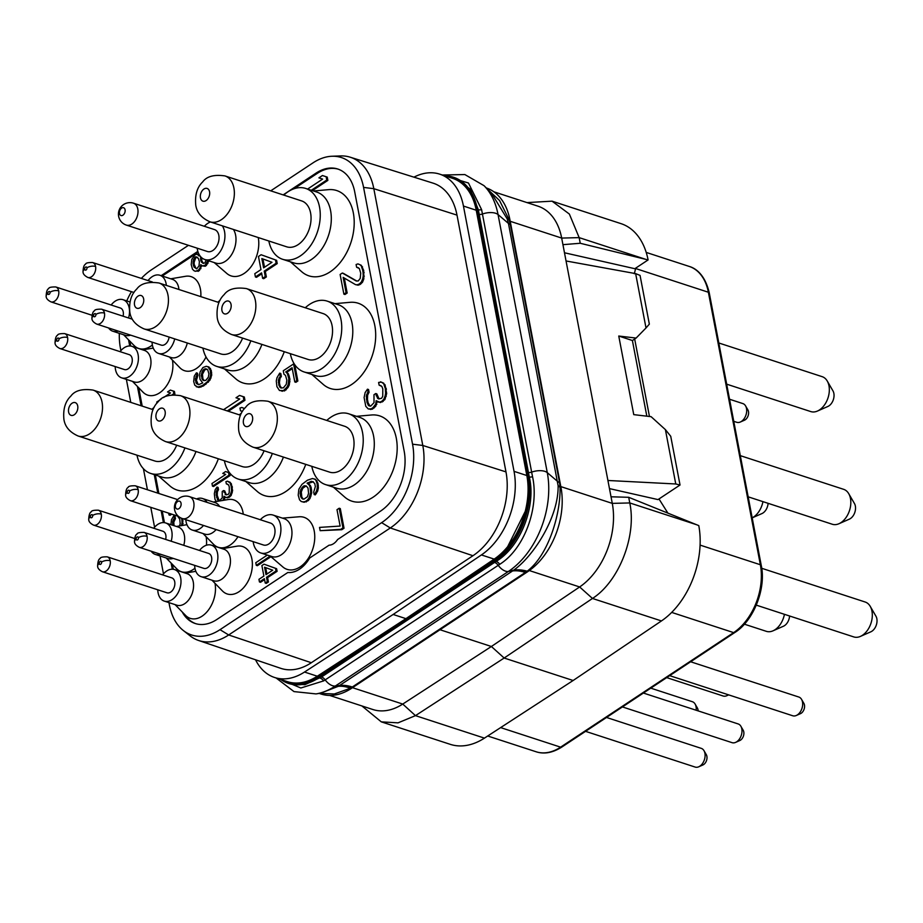 <?xml version="1.0" encoding="UTF-8"?>
<svg xmlns="http://www.w3.org/2000/svg" width="923" height="923" viewBox="0 0 923 923"><rect width="100%" height="100%" fill="white"/><g stroke="black" fill="none" stroke-linecap="round" stroke-linejoin="round"><path stroke-width="1.38" d="M198.56 640.47L280.73 668.321A63.86 42.227 -71.9 0 0 311.328 662.726L472.957 555.727A63.86 42.227 -71.9 0 0 505.977 471.895L457 215.117A63.86 42.227 -71.9 0 0 432.956 183.112L350.163 157.187A62.845 41.558 108.1 0 1 373.815 188.684L422.792 445.463A62.845 41.558 108.1 0 1 390.302 527.968L228.673 634.966A62.845 41.558 108.1 0 1 198.56 640.47A62.845 41.558 108.1 0 1 190.08 635.832L183.296 630.49A59.787 39.539 108.1 0 1 169.44 605.13L168.967 602.627M413.954 177.158A63.86 42.227 108.1 0 1 439.706 174.147A63.86 42.227 108.1 0 1 463.438 206.048L514.042 471.353A63.86 42.227 108.1 0 1 481.402 554.942L393.14 614.464L304.509 672.048A63.86 42.227 108.1 0 1 274.604 677.494A63.86 42.227 108.1 0 1 255.533 659.772M270.727 190.842L313.001 162.863A59.787 39.539 108.1 0 1 331.957 156.252A59.787 39.539 108.1 0 1 363.57 187.404L412.546 444.182A59.787 39.539 108.1 0 1 381.637 522.66L220.009 629.671A59.787 39.539 108.1 0 1 183.296 630.49M163.475 573.864L160.071 555.992M154.579 527.218L150.784 507.338M147.438 489.755L143.411 468.699M130.766 402.382L126.382 379.388M120.89 350.625L120.463 348.352A59.787 39.539 108.1 0 1 119.321 333.353M126.739 300.91A59.787 39.539 108.1 0 1 131.458 291.68M141.346 278.411A59.787 39.539 108.1 0 1 151.372 269.862L188.442 245.322M331.957 156.252L340.575 155.929A62.845 41.558 108.1 0 1 350.163 157.187M197.845 251.379L161.144 275.677M128.574 339.849A45.608 30.159 -71.9 0 0 128.828 341.337L129.716 345.975M137.435 386.46L141.115 405.762M154.256 474.607L157.787 493.124M161.144 510.707L163.406 522.58M171.124 563.053L172.301 569.214M182.166 611.891A45.608 30.159 -71.9 0 0 195.261 623.521A45.608 30.159 -71.9 0 0 216.893 619.46L287.826 572.491A30.413 20.11 -71.9 0 0 309.655 558.046L329.073 545.181A13.683 9.045 108.1 0 0 337.622 539.528L380.599 511.077A45.608 30.159 -71.9 0 0 404.182 451.197L354.697 191.799A45.608 30.159 -71.9 0 0 337.749 169.013A45.608 30.159 -71.9 0 0 316.116 173.074L283.165 194.891M338.291 169.197A45.608 30.159 -71.9 0 0 317.2 173.432L294.068 188.742M152.364 344.994A24.933 16.487 108.1 0 1 150.622 346.275A24.933 16.487 108.1 0 1 134.089 345.514L123.59 334.737M198.133 252.256L162.229 276.035M184.369 614.153A45.608 30.159 -71.9 0 0 195.803 623.694M175.07 604.623L185.569 615.387A24.933 16.487 -71.9 0 0 202.114 616.149A24.933 16.487 -71.9 0 0 214.978 583.301M129.808 341.118A45.608 30.159 -71.9 0 0 129.912 341.683L130.743 346.056M138.704 387.752L142.2 406.108M155.341 474.964L158.871 493.482M162.229 511.065L164.432 522.66M172.393 564.357L173.328 569.295M333.388 487.159L344.706 497.059A44.858 29.663 -71.9 0 0 373.123 497.174A44.858 29.663 -71.9 0 0 397.178 446.778A44.858 29.663 -71.9 0 0 371.45 414.992L356.486 416.331M311.905 374.496L323.212 384.395A44.858 29.663 -71.9 0 0 351.628 384.51A44.858 29.663 -71.9 0 0 375.684 334.103A44.858 29.663 -71.9 0 0 349.967 302.329L334.991 303.655M290.41 261.82L301.717 271.731A44.858 29.663 -71.9 0 0 330.134 271.847A44.858 29.663 -71.9 0 0 354.201 221.439A44.858 29.663 -71.9 0 0 328.473 189.653L313.497 190.992M245.98 481.587L257.286 491.486A44.858 29.663 -71.9 0 0 285.703 491.601A44.858 29.663 -71.9 0 0 305.767 464.361M224.485 368.923L235.792 378.822A44.858 29.663 -71.9 0 0 264.22 378.938A44.858 29.663 -71.9 0 0 284.284 351.698M158.56 476.014L169.867 485.913A44.858 29.663 -71.9 0 0 198.295 486.029A44.858 29.663 -71.9 0 0 218.359 458.789M214.159 262.547L226.839 273.473A27.367 18.102 -71.9 0 0 244.099 273.473A27.367 18.102 -71.9 0 0 258.255 237.546M270.139 556.004L282.819 566.93A27.367 18.102 -71.9 0 0 300.079 566.93A27.367 18.102 -71.9 0 0 314.755 536.251A27.367 18.102 -71.9 0 0 299.167 516.776L282.484 518.126M170.743 278.804L185.581 276.289A24.933 16.487 108.1 0 1 200.822 296.641M206.025 356.959A24.933 16.487 108.1 0 1 196.403 368.496A24.933 16.487 108.1 0 1 179.87 367.735L169.371 356.959M172.393 360.062A24.933 16.487 108.1 0 1 159.517 392.91A24.933 16.487 108.1 0 1 142.984 392.148L132.485 381.384M211.955 580.198L222.455 590.974A24.933 16.487 -71.9 0 0 238.988 591.735A24.933 16.487 -71.9 0 0 252.348 563.03A24.933 16.487 -71.9 0 0 237.061 546.174L222.224 548.689M166.175 557.977L176.674 568.753A24.933 16.487 -71.9 0 0 193.207 569.514A24.933 16.487 -71.9 0 0 194.949 568.233M206.44 545.216A24.933 16.487 -71.9 0 0 206.083 536.667M312.389 190.634L327.861 180.389L327.238 177.112L323.523 175.878L322.439 175.532L318.92 177.862L322.623 179.097L307.578 189.065M356.705 280.996L343.414 273.381L342.329 273.023L340.126 274.489L343.875 294.137L344.96 294.495L347.163 293.029L344.314 278.065M347.163 293.029L346.079 292.672L343.171 277.396L355.47 284.619L358.089 285.184L359.958 284.561L362.497 282.265L363.847 278.919L363.708 270.404L361.239 265.27L357.974 263.897L356.105 264.52L356.624 267.255L359.347 268.524L360.731 273.139L360.235 278.388L358.239 280.938L356.266 281.007L342.329 273.023M356.624 267.255L358.424 267.705M370.019 406.132L368.092 402.751L367.469 399.474L367.631 395.067L369.073 392.263L368.554 389.541L367.469 389.183L365.139 392.575L364.1 397.559L365.773 406.293L368.265 408.947L372.304 409.189L375.73 406.305L377.161 401.447M376.838 404.343L375.753 403.986L376.123 400.674L380.472 402.555L384.879 399.636L386.691 393.51L385.029 384.776L381.545 382.168L378.603 382.434L379.122 385.156L381.845 386.425L382.803 388.871L382.733 396.29L381.614 398.263L378.765 398.921L377.669 398.413L375.753 393.533L373.988 394.709L374.023 402.682L370.7 406.108L368.623 405.635L367.008 402.393L366.304 396.105L367.989 391.906L367.469 389.183M379.122 385.156L380.922 385.618M379.065 398.909L376.838 393.89L375.753 393.533M262.628 278.331L263.713 278.688L266.355 276.935L265.316 271.477L277.223 263.597L276.6 260.321L261.105 254.748L258.463 256.49L260.967 269.597L254.794 273.681L255.417 276.958L261.59 272.873L262.628 278.331L265.27 276.577L264.232 271.12L276.139 263.24L275.516 259.963L261.105 254.748M255.417 276.958L256.502 277.315L261.774 273.819M281.561 388.064L279.981 385.652L279.427 382.699L279.957 378.476L281.353 376.434L280.788 373.492L279.704 373.134L277.004 377.692L276.277 380.945L276.912 386.61L279.438 390.475L283.476 390.567L286.868 387.21L288.172 384.695L288.818 378.73L287.388 373.584L285.738 371.911L292.083 367.712L294.795 381.96L296.779 380.645L293.595 363.939L283.28 370.769L283.938 374.207L285.495 375.396L286.834 380.045L286.303 384.268L283.407 387.845L280.742 387.948L278.896 385.295L278.354 380.114L280.269 376.088L279.704 373.134M279.438 390.475L284.561 390.914L287.953 387.568L289.257 385.041L289.903 379.076L288.472 373.942L286.822 372.269L292.268 368.669M294.795 381.96L295.879 382.318L297.864 381.003L294.749 364.677M312.735 481.644L314.778 483.64L315.343 486.594L313.705 492.097L314.178 494.555L315.262 494.901L317.662 491.105L318.389 487.852L317.939 483.167L315.412 479.314L312.459 478.529L307.417 480.214L301.959 484.379L298.856 489.202L298.21 495.166L299.537 499.816L301.198 501.489L304.152 502.262L308.305 500.612L310.105 498.316L311.732 492.813L311.201 487.632L310.336 485.44L308.178 483.548L313.301 481.725M320.154 530.679L341.833 529.698L344.037 528.233L340.287 508.585L339.203 508.227L336.999 509.692L340.126 526.064L319.531 527.402L320.154 530.679L340.749 529.341L342.952 527.887L339.203 508.227M199.206 255.325L197.187 254.275L195.249 254.563L191.788 259.317L191.211 264.624L192.48 269.193L193.957 270.67L195.261 271.281L198.249 270.289L199.853 268.247L200.764 264.693L202.587 265.939L205.229 265.178L207.779 260.471M195.261 271.281L199.333 270.647L201.756 265.559M202.587 265.939L205.252 266.239L206.314 265.536L208.863 260.817M196.253 386.702L198.999 387.429L203.475 385.941L209.936 380.195L211.736 375.073L211.252 370.469L209.013 367.031L206.267 366.304L202.922 367.527L200.164 371.819L199.53 374.703L200.003 379.307L202.691 382.941L198.641 384.637L196.461 383.622L195.353 379.918L196.807 375.026L196.391 372.846L194.257 376.226L193.68 381.522L194.776 385.226L197.914 387.083L202.402 385.583L207.248 381.88L210.006 377.599L210.652 374.715L210.167 370.111L207.929 366.685M198.226 384.579L196.437 380.276L197.891 375.384L197.476 373.192L196.391 372.846M173.951 394.675L174.909 394.04L174.412 391.421L170.351 390.083L167.536 391.94L170.501 392.933L163.567 397.525M228.362 411.277L244.953 400.294L244.33 397.017L240.615 395.782L239.53 395.436L236 397.767L239.715 399.001L223.539 409.708M244.514 408.543L241.826 407.447L239.957 408.07L240.476 410.793L242.449 411.404M240.476 410.793L242.276 411.243M212.463 486.144L213.548 486.502L230.127 475.518L229.631 472.899L225.57 471.561L222.755 473.43L225.72 474.422L211.967 483.525L212.463 486.144L229.042 475.172L228.546 472.553L225.57 471.561M203.06 533.563L213.559 544.328A24.933 16.487 -71.9 0 0 230.092 545.089A24.933 16.487 -71.9 0 0 237.984 536.69M243.268 514.18A24.933 16.487 -71.9 0 0 228.166 499.528L213.328 502.043M224.197 500.208L224.97 497.036M224.727 499.262L223.643 498.916L223.931 496.262L226.412 497.659L229.123 497.335L231.154 495.501L232.608 490.609L231.281 483.617L227.404 481.171L225.916 481.668L226.331 483.848L228.512 484.863L229.285 486.813L229.227 492.755L228.327 494.336L226.043 494.855L223.631 490.551L222.224 491.486L222.247 497.866L219.593 500.612L217.932 500.231L216.144 495.016L216.27 491.498L217.424 489.248L217.009 487.067L215.151 489.778L214.321 493.77L214.967 499.239L216.294 501.547M226.331 483.848L227.831 484.263M226.343 494.843L224.716 490.909L223.631 490.551M219.109 500.624L217.228 495.374L217.355 491.855L218.509 489.605L218.093 487.425L217.009 487.067M168.655 513.153L168.99 514.93L170.074 515.276L171.759 514.169M174.043 525.683L173.778 522.176L175.474 518.588L174.978 515.969L173.893 515.622L171.482 519.672L170.905 524.656M182.685 525.406L182.639 518.645M267.312 555.081L255.786 562.718L256.282 565.337L257.367 565.695L270.947 556.707M265.213 583.036L266.297 583.394L268.42 581.986L267.589 577.625L277.108 571.314L276.612 568.695L264.001 564.172L261.89 565.568L263.886 576.044L258.948 579.321L259.444 581.94L264.382 578.663L265.213 583.036L267.335 581.64L266.505 577.267L276.023 570.968L275.527 568.337L264.001 564.172M259.444 581.94L260.528 582.286L264.566 579.621M108.602 327.965A16.568 10.961 -71.9 0 0 112.768 331.207L125.343 335.314A16.568 10.961 -71.9 0 0 130.616 335.141M164.248 601.092A16.568 10.961 108.1 0 0 172.105 599.615A16.568 10.961 -71.9 0 0 180.931 583.163A16.568 10.961 -71.9 0 0 174.516 569.572L187.092 573.679A16.568 10.961 -71.9 0 1 193.507 587.259A16.568 10.961 -71.9 0 1 184.681 603.711A16.568 10.961 108.1 0 1 176.824 605.188L164.248 601.092A16.568 10.961 108.1 0 1 157.775 589.797M174.516 569.572A16.568 10.961 -71.9 0 0 166.659 571.049A16.568 10.961 108.1 0 0 162.633 574.891M171.816 577.879A7.834 5.18 108.1 0 1 174.724 581.802A7.834 5.18 108.1 0 1 172.82 589.947A7.834 5.18 108.1 0 1 166.959 592.785L102.407 571.741A7.834 5.18 -71.9 0 0 108.268 568.914A7.834 5.18 -71.9 0 0 110.183 560.757A7.834 5.18 -71.9 0 0 107.264 556.846L171.816 577.879M111.152 305.005A16.568 10.961 -71.9 0 1 115.179 301.175A16.568 10.961 108.1 0 1 123.036 299.698A16.568 10.961 108.1 0 1 128.585 317.985M112.768 331.207A16.568 10.961 -71.9 0 0 118.04 331.045M47.823 293.71A1.638 1.085 -71.9 0 0 50.05 292.233A1.638 1.085 -71.9 0 0 47.823 293.71A6.196 2.977 169.2 0 0 46.15 296.318C46.127 298.337 47.719 300.194 50.927 301.867A7.834 5.18 -71.9 0 0 56.788 299.029A7.834 5.18 -71.9 0 0 58.691 290.883A7.834 5.18 -71.9 0 0 55.784 286.961L120.325 308.005A7.834 5.18 108.1 0 1 123.244 311.916A7.834 5.18 108.1 0 1 123.071 316.197M348.675 413.781A37.255 24.633 -71.9 0 1 363.074 444.321A37.255 24.633 -71.9 0 1 343.252 481.298A37.255 24.633 108.1 0 1 325.577 484.61L336.641 488.221A37.255 24.633 108.1 0 0 354.305 484.898A37.255 24.633 -71.9 0 0 374.138 447.932A37.255 24.633 -71.9 0 0 359.728 417.381L348.675 413.781A37.255 24.633 -71.9 0 0 330.999 417.104A37.255 24.633 108.1 0 0 326.765 420.438M325.577 484.61A37.255 24.633 108.1 0 1 311.801 466.334M344.602 426.253A24.136 15.956 108.1 0 1 353.578 438.31A24.136 15.956 108.1 0 1 347.694 463.415A24.136 15.956 108.1 0 1 329.649 472.149L252.96 447.147A24.136 15.956 -71.9 0 0 271.004 438.413A24.136 15.956 -71.9 0 0 276.877 413.308A24.136 15.956 108.1 0 0 267.912 401.251L344.602 426.253M327.18 301.117A37.255 24.633 -71.9 0 1 341.591 331.657A37.255 24.633 -71.9 0 1 321.758 368.623A37.255 24.633 108.1 0 1 304.094 371.946L315.147 375.557A37.255 24.633 108.1 0 0 332.811 372.234A37.255 24.633 -71.9 0 0 352.644 335.257A37.255 24.633 -71.9 0 0 338.233 304.717L327.18 301.117A37.255 24.633 -71.9 0 0 309.505 304.428A37.255 24.633 108.1 0 0 305.271 307.763M304.094 371.946A37.255 24.633 108.1 0 1 290.318 353.659M323.108 313.578A24.136 15.956 108.1 0 1 332.084 325.646A24.136 15.956 108.1 0 1 326.2 350.74A24.136 15.956 108.1 0 1 308.155 359.474L231.465 334.484A24.136 15.956 -71.9 0 0 249.51 325.75A24.136 15.956 -71.9 0 0 255.394 300.644A24.136 15.956 108.1 0 0 246.418 288.587L323.108 313.578M305.686 188.442A37.255 24.633 -71.9 0 1 320.096 218.982A37.255 24.633 -71.9 0 1 300.263 255.959A37.255 24.633 108.1 0 1 282.6 259.282L293.652 262.882A37.255 24.633 108.1 0 0 311.328 259.559A37.255 24.633 -71.9 0 0 331.149 222.593A37.255 24.633 -71.9 0 0 316.751 192.053L305.686 188.442A37.255 24.633 -71.9 0 0 288.022 191.765A37.255 24.633 108.1 0 0 283.776 195.099M282.6 259.282A37.255 24.633 108.1 0 1 268.824 240.995M301.625 200.914A24.136 15.956 108.1 0 1 310.589 212.971A24.136 15.956 108.1 0 1 304.705 238.076A24.136 15.956 108.1 0 1 286.661 246.81L209.971 221.808A24.136 15.956 -71.9 0 0 228.016 213.075A24.136 15.956 -71.9 0 0 233.9 187.98A24.136 15.956 108.1 0 0 224.935 175.912L301.625 200.914M272.354 453.47A37.255 24.633 -71.9 0 1 255.833 475.714A37.255 24.633 108.1 0 1 238.169 479.037L249.222 482.648A37.255 24.633 108.1 0 0 266.897 479.325A37.255 24.633 -71.9 0 0 283.419 457.081M238.169 479.037A37.255 24.633 108.1 0 1 224.393 460.75M239.345 414.854A37.255 24.633 108.1 0 1 241.514 413.019M264.082 450.782A24.136 15.956 108.1 0 1 242.23 466.565L165.54 441.575A24.136 15.956 -71.9 0 0 183.585 432.841A24.136 15.956 -71.9 0 0 189.469 407.735A24.136 15.956 108.1 0 0 180.493 395.679L240.465 415.223M250.86 340.806A37.255 24.633 -71.9 0 1 234.338 363.051A37.255 24.633 108.1 0 1 216.674 366.373L227.727 369.973A37.255 24.633 108.1 0 0 245.403 366.662A37.255 24.633 -71.9 0 0 261.924 344.406M216.674 366.373A37.255 24.633 108.1 0 1 202.898 348.086M217.851 302.19A37.255 24.633 108.1 0 1 220.02 300.356M242.587 338.106A24.136 15.956 108.1 0 1 220.735 353.901L144.046 328.9A24.136 15.956 -71.9 0 0 162.09 320.166A24.136 15.956 -71.9 0 0 167.974 295.072A24.136 15.956 108.1 0 0 159.01 283.003L218.97 302.559M184.935 447.897A37.255 24.633 -71.9 0 1 168.413 470.142A37.255 24.633 108.1 0 1 150.749 473.464L161.802 477.064A37.255 24.633 108.1 0 0 179.477 473.753A37.255 24.633 -71.9 0 0 195.999 451.497M150.749 473.464A37.255 24.633 108.1 0 1 136.973 455.177M151.937 409.281A37.255 24.633 108.1 0 1 154.095 407.447M176.674 445.198A24.136 15.956 108.1 0 1 154.81 460.992L78.12 436.002A24.136 15.956 -71.9 0 0 96.177 427.268A24.136 15.956 -71.9 0 0 102.049 402.163A24.136 15.956 108.1 0 0 93.085 390.094L153.045 409.65M197.187 248.183A19.914 13.176 -71.9 0 0 204.802 259.501L215.855 263.101A19.914 13.176 -71.9 0 0 225.304 261.324A19.914 13.176 108.1 0 0 233.427 229.458M204.329 226.273A19.914 13.176 -71.9 0 1 207.698 223.401A19.914 13.176 108.1 0 1 210.432 221.958M222.362 225.858A19.914 13.176 108.1 0 1 214.251 257.725A19.914 13.176 -71.9 0 1 204.802 259.501M214.54 229.608A11.514 7.615 108.1 0 1 218.993 239.045A11.514 7.615 108.1 0 1 212.867 250.479A11.514 7.615 108.1 0 1 207.398 251.506L126.37 225.097A11.514 7.615 108.1 0 0 131.839 224.07A11.514 7.615 108.1 0 0 137.965 212.636A11.514 7.615 108.1 0 0 133.512 203.198L214.54 229.608M121.594 208.102A4.119 2.723 -71.9 0 0 119.471 213.501A4.119 2.723 -71.9 0 0 122.944 215.186A4.119 2.723 -71.9 0 0 125.078 209.786A4.119 2.723 -71.9 0 0 121.594 208.102M260.782 552.958L271.835 556.557A19.914 13.176 -71.9 0 0 281.284 554.781A19.914 13.176 108.1 0 0 291.887 535.017A19.914 13.176 108.1 0 0 284.18 518.691L273.127 515.08A19.914 13.176 108.1 0 1 280.834 531.406A19.914 13.176 108.1 0 1 270.231 551.181A19.914 13.176 -71.9 0 1 260.782 552.958A19.914 13.176 -71.9 0 1 253.167 541.639M260.309 519.741A19.914 13.176 -71.9 0 1 263.678 516.857A19.914 13.176 108.1 0 1 273.127 515.08M270.52 523.064A11.514 7.615 108.1 0 1 274.973 532.513A11.514 7.615 108.1 0 1 268.847 543.947A11.514 7.615 108.1 0 1 263.378 544.974L182.35 518.553A11.514 7.615 108.1 0 0 187.819 517.526A11.514 7.615 108.1 0 0 193.945 506.092A11.514 7.615 108.1 0 0 189.492 496.655L270.52 523.064M177.574 501.558A4.119 2.723 -71.9 0 0 175.451 506.958A4.119 2.723 -71.9 0 0 178.924 508.654A4.119 2.723 -71.9 0 0 181.058 503.254A4.119 2.723 -71.9 0 0 177.574 501.558M148.038 280.592A16.568 10.961 -71.9 0 1 152.064 276.75A16.568 10.961 108.1 0 1 159.921 275.273L172.497 279.381A16.568 10.961 108.1 0 1 178.912 289.499M159.921 275.273A16.568 10.961 108.1 0 1 166.336 285.392M187.288 342.998A16.568 10.961 108.1 0 1 178.981 356.059A16.568 10.961 -71.9 0 1 171.124 357.536L158.548 353.428A16.568 10.961 -71.9 0 0 166.405 351.951A16.568 10.961 108.1 0 0 174.701 338.903M152.076 342.133A16.568 10.961 -71.9 0 0 158.548 353.428M169.105 337.068A7.834 5.18 108.1 0 1 161.248 345.121L96.707 324.088A7.834 5.18 -71.9 0 0 102.568 321.25A7.834 5.18 -71.9 0 0 104.472 313.105A7.834 5.18 -71.9 0 0 101.565 309.182L132.358 319.22M144.507 350.44A16.568 10.961 108.1 0 1 150.922 364.02A16.568 10.961 108.1 0 1 142.096 380.472A16.568 10.961 -71.9 0 1 134.239 381.949L121.663 377.853A16.568 10.961 -71.9 0 0 129.52 376.376A16.568 10.961 108.1 0 0 138.346 359.924A16.568 10.961 108.1 0 0 131.931 346.333L144.507 350.44M131.931 346.333A16.568 10.961 108.1 0 0 124.074 347.809A16.568 10.961 -71.9 0 0 120.048 351.651M115.19 366.558A16.568 10.961 -71.9 0 0 121.663 377.853M129.232 354.64A7.834 5.18 108.1 0 1 132.139 358.562A7.834 5.18 108.1 0 1 130.235 366.708A7.834 5.18 108.1 0 1 124.374 369.546L59.822 348.502A7.834 5.18 -71.9 0 0 65.683 345.675A7.834 5.18 -71.9 0 0 67.598 337.518A7.834 5.18 -71.9 0 0 64.679 333.607L129.232 354.64M211.402 545.158A16.568 10.961 -71.9 0 1 217.816 558.738A16.568 10.961 -71.9 0 1 208.99 575.191A16.568 10.961 108.1 0 1 201.133 576.667L213.709 580.775A16.568 10.961 108.1 0 0 221.566 579.298A16.568 10.961 -71.9 0 0 230.392 562.845A16.568 10.961 -71.9 0 0 223.977 549.254L211.402 545.158A16.568 10.961 -71.9 0 0 203.545 546.635A16.568 10.961 108.1 0 0 199.518 550.466M201.133 576.667A16.568 10.961 108.1 0 1 194.661 565.372M208.702 553.465A7.834 5.18 108.1 0 1 211.609 557.377A7.834 5.18 108.1 0 1 209.706 565.534A7.834 5.18 108.1 0 1 203.833 568.36L139.292 547.327A7.834 5.18 -71.9 0 0 145.153 544.489A7.834 5.18 -71.9 0 0 147.069 536.332A7.834 5.18 -71.9 0 0 144.15 532.421L208.702 553.465M183.746 545.331A16.568 10.961 -71.9 0 0 178.197 527.033L165.621 522.937A16.568 10.961 -71.9 0 0 157.764 524.414A16.568 10.961 108.1 0 0 153.737 528.244M173.201 558.38A16.568 10.961 108.1 0 1 167.928 558.553L155.352 554.446A16.568 10.961 108.1 0 1 151.187 551.204M160.625 554.285A16.568 10.961 108.1 0 1 155.352 554.446M171.17 541.224A16.568 10.961 -71.9 0 0 165.621 522.937M90.408 516.949A1.638 1.085 -71.9 0 0 92.646 515.472A1.638 1.085 -71.9 0 0 90.408 516.949A6.196 2.977 169.2 0 0 88.735 519.557C88.712 521.576 90.304 523.433 93.511 525.106A7.834 5.18 -71.9 0 0 99.372 522.268A7.834 5.18 -71.9 0 0 101.276 514.123A7.834 5.18 -71.9 0 0 98.369 510.2L162.91 531.244A7.834 5.18 108.1 0 1 165.828 535.155A7.834 5.18 108.1 0 1 165.655 539.436M311.305 190.276L326.777 180.031L326.154 176.755L322.439 175.532M327.861 180.389L326.777 180.031M327.238 177.112L326.154 176.755M361.239 265.27L357.974 263.897M362.531 266.874L360.155 264.913M363.708 270.404L362.624 270.047L361.447 266.516M364.124 272.585L363.039 272.227L362.624 270.047M364.308 276.15L363.224 275.792L363.039 272.227M363.847 278.919L362.762 278.561L363.224 275.792M362.497 282.265L361.412 281.919L362.762 278.561M360.835 283.984L359.751 283.626L361.412 281.919M359.958 284.561L358.874 284.215L359.751 283.626M358.089 285.184L357.005 284.838L358.874 284.215M355.47 284.619L357.005 284.838M343.875 294.137L346.079 292.672M368.265 408.947L371.219 408.831L372.984 407.666L375.753 403.986M370.873 409.512L369.788 409.166M369.073 392.263L367.989 391.906M368.3 393.394L367.216 393.036M367.631 395.067L366.546 394.721M367.389 396.452L366.304 396.105M367.469 399.474L366.385 399.117M368.092 402.751L367.008 402.393M369.062 405.185L367.977 404.839M369.708 405.993L368.623 405.635M377.253 396.071L376.169 395.725M378.753 398.771L377.669 398.413M383.726 383.183L380.461 381.81M385.029 384.776L382.641 382.826M386.195 388.306L385.11 387.96L383.945 384.43M386.402 389.402L385.11 387.96M386.691 393.51L385.606 393.163L385.318 389.045M386.229 396.279L385.145 395.921L385.606 393.163M384.879 399.636L383.795 399.278L385.145 395.921M383.218 401.343L382.134 400.986L383.795 399.278M382.341 401.932L381.257 401.574L382.134 400.986M380.472 402.555L379.388 402.197L381.257 401.574M377.853 401.978L379.388 402.197M375.73 406.305L374.646 405.947M374.069 408.024L372.984 407.666M372.304 409.189L371.219 408.831M276.6 260.321L275.516 259.963M277.223 263.597L276.139 263.24M265.316 271.477L264.232 271.12M266.355 276.935L265.27 276.577M261.832 258.567L271.985 262.294L263.609 267.843L261.832 258.567M264.509 267.243L262.928 258.971M294.449 364.216L293.595 363.939M297.864 381.003L296.779 380.645M286.822 372.269L285.738 371.911M288.472 373.942L287.388 373.584M289.337 376.134L288.253 375.776M289.903 379.076L288.818 378.73M289.972 381.799L288.887 381.441M289.257 385.041L288.172 384.695M287.953 387.568L286.868 387.21M286.153 389.864L285.069 389.506M284.561 390.914L283.476 390.567M282.392 391.248L281.307 390.891M281.353 376.434L280.269 376.088M279.957 378.476L278.873 378.118M279.438 380.472L278.354 380.114M279.427 382.699L278.342 382.341M279.981 385.652L278.896 385.295M280.754 387.348L279.669 386.991M310.105 498.316L309.02 497.97L310.647 492.455L310.116 487.286L309.251 485.094L307.094 483.191L311.651 481.287M311.016 496.055L309.932 495.709M308.305 500.612L307.221 500.266L309.02 497.97M306.321 501.927L305.236 501.581L307.221 500.266M304.152 502.262L303.067 501.904L305.236 501.581M301.198 501.489L303.067 501.904M317.074 480.975L314.328 478.956M317.939 483.167L316.854 482.821L315.989 480.629M318.32 485.14L317.235 484.783L316.854 482.821M318.389 487.852L317.304 487.506L317.235 484.783M317.662 491.105L316.577 490.748L317.304 487.506M316.358 493.62L315.274 493.274L316.577 490.748M314.178 494.555L315.274 493.274M311.443 481.933L310.359 481.587M308.974 483.017L307.89 482.671M308.178 483.548L307.094 483.191M310.336 485.44L309.251 485.094M311.201 487.632L310.116 487.286M311.662 490.09L310.578 489.744M311.732 492.813L310.647 492.455M307.451 496.793L303.886 499.158L302.502 498.962L300.748 496.805L300.102 493.355L300.725 489.628L304.013 485.786L306.286 485.948L308.028 488.105L308.57 493.286L307.451 496.793M303.321 499.078L301.833 497.151L301.302 491.982L302.813 488.209L306.171 485.89M302.513 498.362L301.429 498.016M301.833 497.151L300.748 496.805M301.186 493.713L300.102 493.355M301.302 491.982L300.217 491.624M301.809 489.975L300.725 489.628M302.813 488.209L301.729 487.852M303.909 486.929L302.825 486.571M305.098 486.144L304.013 485.786M341.833 529.698L340.749 529.341M344.037 528.233L342.952 527.887M199.299 254.806L199.091 255.959L197.187 254.275M199.172 255.509L198.572 255.325M208.713 261.486L207.629 261.128M207.906 263.493L206.821 263.136M206.314 265.536L205.229 265.178M205.252 266.239L204.168 265.882M201.664 266.159L200.579 265.801M200.937 268.605L199.853 268.247M199.333 270.647L198.249 270.289M198.283 271.339L197.199 270.993M193.057 263.886L193.449 259.698L195.676 256.756L198.376 258.405L199.391 261.671L198.999 265.859L196.784 268.801L194.084 267.151L193.057 263.886L194.142 264.243L194.165 262.259L193.08 261.913M206.141 259.928L204.814 262.997L202.875 263.297L200.799 260.736L200.603 256.629M194.165 262.259L195.699 257.805L197.441 257.263M196.091 268.651L194.142 264.243M194.534 260.044L193.449 259.698M195.699 257.805L194.615 257.448M196.761 257.102L195.676 256.756M195.168 267.508L194.084 267.151M194.476 265.986L193.392 265.639M203.637 263.401L201.883 261.082L201.572 257.621M202.575 262.594L201.491 262.247M201.883 261.082L200.799 260.736M201.549 259.34L200.464 258.982M201.145 257.217L200.487 257.009M197.891 375.384L196.807 375.026M197.003 376.953L195.918 376.596M196.541 378.73L195.457 378.372M196.437 380.276L195.353 379.918M196.945 382.895L195.861 382.537M197.545 383.968L196.461 383.622M210.49 368.519L209.406 368.162M211.252 370.469L210.167 370.111M211.667 372.65L210.582 372.292M211.736 375.073L210.652 374.715M211.09 377.945L210.006 377.599M209.936 380.195L208.852 379.838M208.333 382.237L207.248 381.88M205.944 384.303L204.86 383.956M203.475 385.941L202.402 385.583M200.926 387.141L199.841 386.783M198.999 387.429L197.914 387.083M205.771 380.403L203.406 380.495L202.46 379.653L201.272 375.511L202.714 370.619L205.541 368.75L207.721 369.765L208.91 373.896L208.344 377.219L205.771 380.403M204.225 380.611L202.933 378.926L202.46 374.323L204.779 369.835L207.04 369.165M203.545 379.999L202.46 379.653M202.933 378.926L201.849 378.568M202.356 375.869L201.272 375.511M202.46 374.323L201.376 373.965M202.91 372.546L201.825 372.188M203.798 370.977L202.714 370.619M204.779 369.835L203.695 369.477M205.483 369.373L204.398 369.015M206.625 369.108L205.541 368.75M172.197 394.767L173.824 393.683L173.328 391.064L170.351 390.083M174.909 394.04L173.824 393.683M161.052 399.186L156.748 402.036L156.956 403.143M174.412 391.421L173.328 391.064M227.277 410.92L243.868 399.936L243.245 396.671L239.53 395.436M244.953 400.294L243.868 399.936M244.33 397.017L243.245 396.671M244.468 408.612L241.826 407.447M230.127 475.518L229.042 475.172M229.631 472.899L228.546 472.553M218.509 489.605L217.424 489.248M217.897 490.505L216.813 490.159M217.355 491.855L216.27 491.498M217.17 492.951L216.086 492.605M217.228 495.374L216.144 495.016M217.736 497.993L216.651 497.635M218.497 499.943L217.413 499.585M219.016 500.589L217.932 500.231M225.05 492.651L223.966 492.305M226.262 494.809L225.177 494.451M230.231 482.337L227.404 481.171M231.281 483.617L229.158 481.979M232.215 486.444L231.131 486.086L230.196 483.26M232.377 487.309L231.131 486.086M232.608 490.609L231.523 490.251L231.292 486.963M232.238 492.813L231.154 492.467L231.523 490.251M231.154 495.501L230.069 495.143L231.154 492.467M229.827 496.874L228.742 496.516L230.069 495.143M229.123 497.335L228.039 496.978L228.742 496.516M227.635 497.832L226.55 497.485L228.039 496.978M225.327 497.312L226.55 497.485M222.778 500.451L223.643 498.916M203.522 525.452A16.568 10.961 -71.9 0 1 200.095 528.556A16.568 10.961 108.1 0 1 192.238 530.033L204.814 534.129A16.568 10.961 108.1 0 0 212.671 532.652A16.568 10.961 -71.9 0 0 216.109 529.56M219.639 506.485A16.568 10.961 -71.9 0 0 215.082 502.62L202.506 498.512A16.568 10.961 -71.9 0 0 196.553 498.951M192.238 530.033A16.568 10.961 108.1 0 1 185.811 519.684M207.064 502.377A16.568 10.961 -71.9 0 0 202.506 498.512M168.99 514.93L170.674 513.811M177.551 516.061L179.731 519.13L180.204 523.733L179.5 525.948M183.077 520.941L181.993 520.584L181.543 518.253M183.135 523.353L182.05 523.006L181.993 520.584M181.473 525.614L182.05 523.006M175.474 518.588L174.389 518.241L173.893 515.622M174.228 520.399L173.143 520.041L174.389 518.241M173.778 522.176L172.693 521.818L173.143 520.041M173.755 524.16L172.67 523.803L172.693 521.818M172.959 525.325L172.67 523.803M256.282 565.337L270.243 556.096M276.612 568.695L275.527 568.337M277.108 571.314L276.023 570.968M267.589 577.625L266.505 577.267M268.42 581.986L267.335 581.64M264.589 567.218L272.7 570.206L265.997 574.648L264.589 567.218M266.909 574.048L265.674 567.622M439.706 174.147L452.501 178.312A63.86 42.227 108.1 0 1 476.233 210.213L526.837 475.53A63.86 42.227 108.1 0 1 494.197 559.107L405.935 618.641L317.304 676.213A63.86 42.227 108.1 0 1 287.399 681.659L274.604 677.494M405.935 618.641L393.14 614.464M444.967 175.855A64.31 42.527 108.1 0 1 453.539 177.262A64.31 42.527 108.1 0 1 477.445 209.394L528.418 476.649A64.31 42.527 108.1 0 1 495.166 561.08L319.035 677.69A64.31 42.527 108.1 0 1 288.53 683.424A64.31 42.527 108.1 0 1 280.777 679.501M453.539 177.262L470.176 189.065L478.31 209.683L529.294 476.937C536.321 506.392 520.56 546.866 496.193 561.369L496.147 561.403A6.08 3.38 -122.6 0 1 499.701 564.345L323.673 680.886L300.829 687.993L280.315 679.351M528.36 472.334A3.046 1.465 169.2 0 0 531.648 472.138L532.536 476.672C539.413 507.973 524.31 548.85 499.747 564.311L499.701 564.345M444.736 175.785L468.469 183.019L481.587 209.567L531.648 472.138A12.161 5.838 169.2 0 1 547.281 472.645A75.294 49.784 108.1 0 1 508.354 571.487L335.326 686.031A12.161 7.015 -123.5 0 1 325.184 679.882A6.08 3.507 -123.5 0 0 321.539 676.974L304.821 684.704L288.53 683.424M338.222 686.331L320.719 693.161L316.035 693.911A75.294 49.784 108.1 0 0 335.326 686.031L339.549 685.512L338.222 686.331A54.653 30.401 -119.3 0 1 350.394 688.235L334.38 693.958L319.289 693.392M507.327 219.236A9.126 3.161 161.6 0 0 509.069 219.697L510.304 224.404A9.126 4.384 169.2 0 1 508.458 223.435L498.051 214.563A75.294 49.784 108.1 0 0 484.033 185.673L491.509 193.207L507.223 218.947L508.458 223.435L558.115 485.717C558.738 517.203 533.39 556.304 513.765 570.114L508.354 571.487A12.161 7.015 -123.5 0 1 498.212 565.326A6.08 3.507 -123.5 0 0 494.566 562.419L321.539 676.974M338.603 686.101A54.688 30.136 -119.9 0 1 350.752 688.027L350.394 688.235M513.442 570.345A54.734 33.32 -125.6 0 1 526.895 571.429L350.752 688.027L351.559 688.293A64.31 42.527 108.1 0 1 321.054 694.027L319.173 693.404M558.115 485.463A9.126 5.446 178.1 0 0 560.042 486.963L560.053 487.206C560.78 513.373 548.735 554.885 527.183 571.199L527.691 571.683L351.559 688.293M487.021 188.684L499.551 200.533L509.069 219.697L509.969 219.997L560.953 487.252A64.31 42.527 108.1 0 1 527.691 571.683M486.271 187.923A64.31 42.527 108.1 0 1 509.969 219.997M329.638 695.423L372.846 709.51A63.86 42.227 -71.9 0 0 402.751 704.064L491.382 646.492L440.006 629.74M361.897 705.945L381.291 721.855L398.032 722.847L415.465 715.637L504.154 658.03L491.382 646.492L579.644 586.959A63.86 42.227 -71.9 0 0 612.284 503.381L561.68 238.076A63.86 42.227 -71.9 0 0 537.947 206.164L493.828 191.788M381.291 721.855L450.262 744.342A72.986 48.261 -71.9 0 0 484.437 738.123L573.125 680.505L661.445 620.937A72.986 48.261 -71.9 0 0 698.78 525.602L628.701 497.301L611.026 496.793M628.701 497.301L629.774 502.943L612.284 503.381L560.826 486.606M573.125 680.505L504.154 658.03L592.474 598.462C618.998 581.525 636.812 535.894 629.774 502.943L696.542 524.702M680.032 485.013L675.763 483.975L665.402 429.622L670.733 436.279L680.032 485.013L658.007 499.597L609.468 488.613M675.763 483.975L607.922 480.479M635.739 268.108L634.309 273.75M667.906 513.142L658.987 498.951M564.484 252.775L634.839 268.708L648.096 259.928A72.986 48.261 -71.9 0 0 621.017 223.643L552.046 201.168L527.01 202.599M635.647 273.623L646.008 327.965L649.342 324.135L640.054 275.4L635.647 273.623L566.041 260.967M634.678 339.018L649.457 416.481M665.402 429.622L651.107 416.677L633.755 414.635L618.756 336.03L632.405 340.529L636.109 338.072L618.756 336.03M646.008 327.965L636.109 338.072M646.827 416.181L632.393 340.483M552.046 201.168L569.376 214.067L579.159 237.626L580.232 243.268L562.938 244.664M580.232 243.268L648.096 259.928M756.306 605.142L853.763 636.916A18.356 12.137 -71.9 0 0 860.432 636.397A18.356 12.137 -71.9 0 0 871.958 611.176A18.356 12.137 -71.9 0 0 870.227 606.342A18.356 12.137 -71.9 0 0 865.139 602.004L761.729 568.291M860.432 636.397L870.862 631.805A9.53 6.299 -71.9 0 0 876.85 618.71A9.53 6.299 -71.9 0 0 875.95 616.206L870.227 606.342M748.172 496.828L832.269 524.241A18.356 12.137 -71.9 0 0 838.938 523.733A18.356 12.137 -71.9 0 0 850.464 498.501A18.356 12.137 -71.9 0 0 848.733 493.678A18.356 12.137 -71.9 0 0 843.645 489.328L740.315 455.65M838.938 523.733L849.368 519.141A9.53 6.299 -71.9 0 0 855.356 506.046A9.53 6.299 -71.9 0 0 854.456 503.531L848.733 493.678M726.678 384.164L810.775 411.577A18.356 12.137 -71.9 0 0 817.443 411.058A18.356 12.137 -71.9 0 0 828.981 385.837A18.356 12.137 -71.9 0 0 827.239 381.014A18.356 12.137 -71.9 0 0 822.151 376.665L718.821 342.987M817.443 411.058L827.873 406.466A9.53 6.299 -71.9 0 0 833.861 393.371A9.53 6.299 -71.9 0 0 832.961 390.867L827.239 381.014M744.376 624.179L766.344 631.332A18.356 12.137 -71.9 0 0 773.013 630.824A18.356 12.137 -71.9 0 0 784.435 614.314M773.013 630.824L783.442 626.232A9.53 6.299 -71.9 0 0 789.592 615.999M768.098 503.323A9.53 6.299 -71.9 0 1 761.948 513.569L752.176 517.861A18.356 12.137 -71.9 0 0 762.94 501.651M733.762 421.326L736.75 422.296A9.841 6.507 -71.9 0 0 740.327 422.019A9.841 6.507 -71.9 0 0 741.423 421.419A9.841 6.507 -71.9 0 0 745.576 405.912A9.841 6.507 -71.9 0 0 742.853 403.582L729.551 399.244M740.327 422.019L744.538 420.173A6.288 4.154 -71.9 0 0 745.23 419.792A6.288 4.154 -71.9 0 0 747.884 409.881L745.576 405.912M669.671 675.648L792.73 715.763A9.841 6.507 -71.9 0 0 796.307 715.487A9.841 6.507 -71.9 0 0 797.403 714.875A9.841 6.507 -71.9 0 0 801.556 699.369A9.841 6.507 -71.9 0 0 798.833 697.038L690.635 661.768M796.307 715.487L800.518 713.629A6.288 4.154 -71.9 0 0 801.21 713.248A6.288 4.154 -71.9 0 0 803.864 703.338L801.556 699.369M622.425 706.926L732.043 742.657A9.841 6.507 -71.9 0 0 735.619 742.38A9.841 6.507 -71.9 0 0 741.804 728.847A9.841 6.507 -71.9 0 0 740.881 726.263A9.841 6.507 -71.9 0 0 738.146 723.932L643.389 693.046M735.619 742.38L739.831 740.523A6.288 4.154 -71.9 0 0 743.776 731.893A6.288 4.154 -71.9 0 0 743.188 730.243L740.881 726.263M666.694 677.609L723.147 696.011A9.841 6.507 -71.9 0 0 726.724 695.734A9.841 6.507 -71.9 0 0 728.339 694.765M585.54 731.339L695.169 767.071A9.841 6.507 -71.9 0 0 698.734 766.794A9.841 6.507 -71.9 0 0 704.918 753.272A9.841 6.507 -71.9 0 0 703.995 750.687A9.841 6.507 -71.9 0 0 701.261 748.357L606.503 717.459M698.734 766.794L702.945 764.948A6.288 4.154 -71.9 0 0 706.891 756.306A6.288 4.154 -71.9 0 0 706.303 754.656L703.995 750.687M696.138 710.237A9.841 6.507 -71.9 0 0 696.023 706.637A9.841 6.507 -71.9 0 0 695.1 704.041A9.841 6.507 -71.9 0 0 692.365 701.711L650.773 688.154M698.123 710.883A6.288 4.154 -71.9 0 0 697.996 709.672A6.288 4.154 -71.9 0 0 697.407 708.022L695.1 704.041M220.009 629.671L228.673 634.966L311.328 662.726M457 215.117L373.815 188.684L363.57 187.404M412.546 444.182L422.792 445.463L505.977 471.895M381.637 522.66L390.302 527.968L472.957 555.727M316.116 173.074L317.2 173.432M128.828 341.337L129.912 341.683M99.303 563.595A1.638 1.085 -71.9 0 0 101.542 562.107A1.638 1.085 -71.9 0 0 99.303 563.595A6.196 2.977 169.2 0 0 97.63 566.191C97.607 568.222 99.199 570.068 102.407 571.741M101.542 562.107A6.196 2.977 -10.8 0 1 110.183 560.757M50.05 292.233A6.196 2.977 -10.8 0 1 58.691 290.883M243.43 423.161A6.692 4.419 -71.9 0 0 249.095 425.907A6.692 4.419 -71.9 0 0 252.556 417.127A6.692 4.419 108.1 0 0 246.891 414.381A6.692 4.419 108.1 0 0 243.43 423.161M221.935 310.497A6.692 4.419 -71.9 0 0 227.6 313.243A6.692 4.419 -71.9 0 0 231.062 304.463A6.692 4.419 108.1 0 0 225.397 301.706A6.692 4.419 108.1 0 0 221.935 310.497M200.453 197.822A6.692 4.419 -71.9 0 0 206.106 200.568A6.692 4.419 -71.9 0 0 209.567 191.788A6.692 4.419 108.1 0 0 203.902 189.042A6.692 4.419 108.1 0 0 200.453 197.822M156.022 417.588A6.692 4.419 -71.9 0 0 161.675 420.334A6.692 4.419 -71.9 0 0 165.136 411.554A6.692 4.419 108.1 0 0 159.471 408.808A6.692 4.419 108.1 0 0 156.022 417.588M134.527 304.913A6.692 4.419 -71.9 0 0 140.181 307.659A6.692 4.419 -71.9 0 0 143.642 298.879A6.692 4.419 108.1 0 0 137.988 296.133A6.692 4.419 108.1 0 0 134.527 304.913M68.602 412.016A6.692 4.419 -71.9 0 0 74.255 414.762A6.692 4.419 -71.9 0 0 77.717 405.97A6.692 4.419 108.1 0 0 72.063 403.224A6.692 4.419 108.1 0 0 68.602 412.016M84.697 269.297A1.638 1.085 -71.9 0 0 86.935 267.82A1.638 1.085 -71.9 0 0 84.697 269.297A6.196 2.977 169.2 0 0 83.035 271.893C83.012 273.923 84.604 275.769 87.812 277.442A7.834 5.18 -71.9 0 0 93.673 274.616A7.834 5.18 -71.9 0 0 95.577 266.459A7.834 5.18 -71.9 0 0 92.669 262.547L152.376 282M86.935 267.82A6.196 2.977 -10.8 0 1 95.577 266.459M93.604 315.931A1.638 1.085 -71.9 0 0 95.842 314.455A1.638 1.085 -71.9 0 0 93.604 315.931A6.196 2.977 169.2 0 0 91.931 318.539C91.908 320.558 93.5 322.415 96.707 324.088M95.842 314.455A6.196 2.977 -10.8 0 1 104.472 313.105M56.718 340.356A1.638 1.085 -71.9 0 0 58.957 338.868A1.638 1.085 -71.9 0 0 56.718 340.356A6.196 2.977 169.2 0 0 55.045 342.952C55.022 344.983 56.615 346.829 59.822 348.502M58.957 338.868A6.196 2.977 -10.8 0 1 67.598 337.518M136.189 539.17A1.638 1.085 -71.9 0 0 138.427 537.694A1.638 1.085 -71.9 0 0 136.189 539.17A6.196 2.977 169.2 0 0 134.516 541.778C134.493 543.797 136.085 545.655 139.292 547.327M138.427 537.694A6.196 2.977 -10.8 0 1 147.069 536.332M92.646 515.472A6.196 2.977 -10.8 0 1 101.276 514.123M127.282 492.536A1.638 1.085 -71.9 0 0 129.52 491.059A1.638 1.085 -71.9 0 0 127.282 492.536A6.196 2.977 169.2 0 0 125.62 495.132C125.597 497.162 127.189 499.008 130.397 500.681A7.834 5.18 -71.9 0 0 136.258 497.855A7.834 5.18 -71.9 0 0 138.162 489.698A7.834 5.18 -71.9 0 0 135.254 485.786L177.643 499.597M129.52 491.059A6.196 2.977 -10.8 0 1 138.162 489.698M317.304 676.213L304.509 672.048M494.197 559.107L481.402 554.942M526.837 475.53L514.042 471.353M527.183 477.514A4.557 2.192 -10.8 0 1 527.691 477.133L476.718 209.867A4.557 2.192 -10.8 0 0 476.233 210.236L463.438 206.048M524.218 515.046A58.691 38.812 108.1 0 1 522.672 519.787M527.691 477.133A63.249 41.823 108.1 0 1 494.993 560.169L318.85 676.767A63.249 41.823 108.1 0 1 285.334 680.989M449.536 177.343A63.249 41.823 108.1 0 1 476.718 209.867M495.166 561.08L496.147 561.403L494.566 562.419M323.731 680.851A6.08 3.611 -124.6 0 0 320.004 678.001L319.035 677.69M496.193 561.369A6.08 3.38 -122.7 0 1 499.747 564.311M532.536 476.672A3.046 1.396 167.8 0 1 529.294 476.937L528.418 476.649M481.587 209.567A3.046 1.523 170.6 0 1 478.31 209.683L477.445 209.394M479.129 214.24A3.046 1.465 169.2 0 0 482.417 214.044A12.161 5.838 169.2 0 1 498.051 214.563L547.281 472.645L557.688 481.518A9.126 4.384 169.2 0 0 559.534 482.498L560.042 486.963L560.953 487.252M319.958 678.036A6.08 3.611 -124.5 0 1 323.673 680.886M525.383 572.468A54.734 31.544 -123.5 0 0 512.577 570.956L339.549 685.512A54.734 31.544 -123.5 0 1 352.355 687.012M513.765 570.114A54.734 33.101 -126 0 1 527.183 571.199M558.115 485.717A9.126 5.411 178.3 0 0 560.053 487.206M510.304 224.404L559.534 482.498M507.223 218.947A9.126 3.184 161.4 0 0 508.965 219.42M484.437 738.123L415.465 715.637L402.751 704.064L352.482 687.681M661.445 620.937L592.474 598.462L579.644 586.959L529.329 570.564M645.927 259.398L579.159 237.626L561.68 238.076L510.223 221.301M561.784 747.076A3.046 1.754 -123.5 0 1 560.607 747.157A51.7 34.186 108.1 0 1 536.09 751.76C544.062 754.391 552.623 752.833 561.784 747.076L734.812 632.52A3.046 1.754 -123.5 0 1 733.635 632.613L560.607 747.157L500.624 727.601M671.69 612.41L733.635 632.613A51.7 34.186 108.1 0 0 760.356 564.738A3.046 1.465 169.2 0 1 761.279 565.545C766.344 588.689 753.41 621.075 734.812 632.52M700.084 545.101L760.356 564.738L708.379 292.245L635.832 268.593M709.291 293.053A3.046 1.465 169.2 0 0 708.379 292.245A51.7 34.186 108.1 0 0 689.169 266.412C694.558 267.901 704.803 273.462 709.291 293.053L761.279 565.545M494.982 558.565A4.557 2.631 56.5 0 0 494.993 560.169M318.839 675.221A4.557 2.631 56.5 0 0 318.85 676.767M185.338 573.102L195.838 571.325M107.264 556.846C102.718 556.742 100.353 557.284 100.18 558.461C98.623 559.142 97.769 561.726 97.63 566.191M123.036 299.698L129.981 301.959M50.927 301.867L91.977 315.251M55.784 286.961C51.227 286.868 48.873 287.411 48.7 288.587C47.142 289.268 46.288 291.841 46.15 296.318M252.96 447.147C244.56 443.409 239.818 437.86 238.734 430.487C237.799 420.3 240.118 412.558 245.691 407.239C249.718 401.701 257.125 399.705 267.912 401.251M231.465 334.484C223.066 330.746 218.324 325.196 217.251 317.824C216.305 307.636 218.624 299.883 224.197 294.575C228.223 289.026 235.63 287.03 246.418 288.587M209.971 221.808C201.572 218.082 196.83 212.521 195.757 205.148C194.811 194.972 197.13 187.219 202.702 181.9C206.729 176.362 214.136 174.366 224.935 175.912M165.54 441.575C157.141 437.837 152.399 432.287 151.326 424.915C150.38 414.727 152.699 406.974 158.271 401.667C162.298 396.117 169.705 394.121 180.493 395.679M144.046 328.9C135.646 325.173 130.904 319.612 129.831 312.239C128.885 302.063 131.204 294.31 136.789 288.991C140.804 283.453 148.211 281.457 159.01 283.003M78.12 436.002C69.721 432.264 64.991 426.703 63.906 419.33C62.96 409.154 65.279 401.401 70.863 396.082C74.878 390.544 82.285 388.548 93.085 390.094M133.512 203.198A11.514 11.514 0 0 0 118.536 215.694A11.514 11.514 0 0 0 126.37 225.097M189.492 496.655A11.514 11.514 0 0 0 174.516 509.15A11.514 11.514 0 0 0 182.35 518.553M87.812 277.442L133.973 292.499M92.669 262.547C88.112 262.444 85.758 262.986 85.585 264.174C84.016 264.855 83.174 267.428 83.035 271.893M101.565 309.182C97.019 309.09 94.654 309.632 94.481 310.809C92.923 311.489 92.069 314.062 91.931 318.539M142.753 349.863L153.253 348.086M64.679 333.607C60.133 333.503 57.768 334.045 57.595 335.222C56.038 335.903 55.184 338.487 55.045 342.952M144.15 532.421C139.604 532.329 137.239 532.871 137.066 534.048C135.508 534.729 134.654 537.301 134.516 541.778M176.443 526.468L186.942 524.691M93.511 525.106L134.562 538.49M98.369 510.2C93.811 510.107 91.458 510.65 91.285 511.827C89.727 512.507 88.873 515.08 88.735 519.557M130.397 500.681L178.416 516.338M135.254 485.786C130.697 485.683 128.343 486.225 128.17 487.413C126.601 488.082 125.759 490.667 125.62 495.132M484.033 185.673L464.846 174.551L442.382 175.012M276.104 677.978L293.987 691.592L316.035 693.911M487.713 736L536.09 751.76M646.215 252.417L689.169 266.412M728.674 694.881L726.724 695.734M525.233 511.388L507.662 546.693"/></g></svg>
